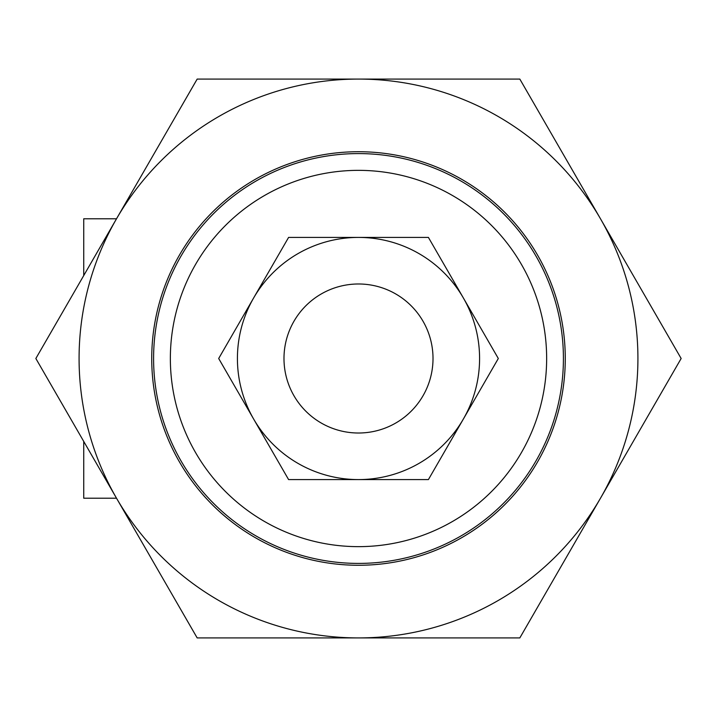 <?xml version="1.0" encoding="UTF-8"?>
<svg xmlns="http://www.w3.org/2000/svg" width="717" height="717" viewBox="0 0 717 717"><rect width="100%" height="100%" fill="white"/><g stroke="black" fill="none" stroke-linecap="round" stroke-linejoin="round"><path stroke-width="1.08" d="M153.59 358.5A204.91 204.91 0 0 0 460.959 535.957A204.91 204.91 0 0 0 460.959 181.042A204.91 204.91 0 0 0 153.59 358.5M170.359 358.5A188.141 188.141 0 0 1 452.57 195.562A188.141 188.141 0 0 1 452.57 521.438A188.141 188.141 0 0 1 170.359 358.5M83.737 275.561L83.737 218.793L116.513 218.793A279.424 279.424 0 0 0 358.5 637.924A279.424 279.424 0 0 0 600.487 218.793A279.424 279.424 0 0 0 358.5 79.076L519.825 79.076L681.15 358.5L519.825 637.924L197.175 637.924L116.513 498.207L83.737 498.207L83.737 441.439M283.986 358.5A74.514 74.514 0 0 0 395.757 423.03A74.514 74.514 0 0 0 395.757 293.97A74.514 74.514 0 0 0 283.986 358.5M116.513 498.207L35.85 358.5L197.175 79.076L358.5 79.076A279.424 279.424 0 0 0 116.513 218.793M537.571 461.882A206.774 206.774 0 0 1 179.429 461.882A206.774 206.774 0 0 1 358.5 151.726A206.774 206.774 0 0 1 537.571 461.882M498.315 358.5L463.361 419.042A121.083 121.083 0 0 0 463.361 297.958L498.315 358.5M428.407 479.583L358.5 479.583A121.083 121.083 0 0 0 463.361 419.042L428.407 479.583M358.5 479.583L288.592 479.583L253.639 419.042A121.083 121.083 0 0 0 358.5 479.583M253.639 419.042L218.685 358.5L253.639 297.958A121.083 121.083 0 0 0 253.639 419.042M253.639 297.958L288.592 237.417L358.5 237.417A121.083 121.083 0 0 0 253.639 297.958M358.5 237.417L428.407 237.417L463.361 297.958A121.083 121.083 0 0 0 358.5 237.417"/></g></svg>
